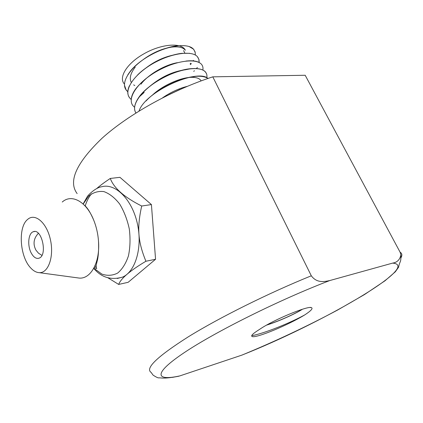<?xml version="1.0" encoding="UTF-8"?>
<svg xmlns="http://www.w3.org/2000/svg" width="423" height="423" viewBox="0 0 423 423"><rect width="100%" height="100%" fill="white"/><g stroke="black" fill="none" stroke-linecap="round" stroke-linejoin="round"><path stroke-width="0.63" d="M184.814 53.087L183.593 50.586M124.42 84.045C118.318 77.79 126.461 63.63 143.772 53.901C161.115 43.86 181.763 42.178 185.337 50.237C183.106 47.36 178.495 46.329 171.5 47.133C161.988 48.629 152.555 52.78 143.201 59.585M162.612 97.803C170.596 92.299 178.807 88.481 187.246 86.361M151.989 95.535C161.449 86.139 179.056 78.118 190.027 77.377C195.934 77.06 199.635 78.229 201.137 80.888M149.61 86.472C161.078 76.923 173.007 71.35 185.39 69.763L190.963 68.679C174.488 69.758 148.034 83.928 138.971 97.147C134.424 103.672 133.409 108.949 135.926 112.978M140.922 84.219C148.002 74.675 164.6 64.899 177.374 62.683M144.507 69.118C153.39 61.97 162.982 57.285 173.271 55.059M134.805 85.568L133.657 84.859M131.294 82.374C129.168 78.313 130.49 73.232 135.26 67.12M170.22 94.028L181.853 88.671M139.008 111.059C145.364 91.442 197.266 68.399 208.005 78.44M136 112.936C130.453 105.57 141.541 90.02 160.158 79.413C179.051 68.611 199.873 65.576 205.266 71.847C206.747 73.396 207.249 75.352 206.784 77.71M134.599 107.32L132.764 105.486C127.196 97.94 137.301 82.459 156.187 71.699C174.863 60.674 195.875 57.999 201.433 64.233C202.791 65.819 203.267 67.78 202.86 70.123M131.215 99.574L129.512 97.718C123.632 90.036 133.927 74.628 152.544 63.783C170.85 53.065 192.248 50.173 197.462 56.767L198.863 59.379L199.085 62.493M127.772 91.706L126.234 90.036C120.116 82.437 130.601 66.665 148.78 56.037C167.207 45.34 188.124 42.554 193.591 49.306L195.103 51.913L195.363 55.038M193.443 60.367L193.094 60.954M191.291 63.577L190.45 64.634M193.068 60.954L193.337 60.484M195.273 52.589L193.665 49.253L189.139 46.556M177.38 45.779L176.259 45.917C161.041 47.857 139.569 59.326 130.411 71.138L127.883 74.675M124.441 85.118L126.149 90.062L127.772 91.759M199.148 62.509L199.011 59.68L197.848 57.264M189.684 53.309L181.753 53.351C167.862 54.895 148.224 64.09 137.443 75.109M129.369 85.843C127.191 90.654 127.244 94.604 129.544 97.692M202.881 70.044L202.918 69.758M199.545 62.741C196.674 61.007 192.349 60.426 186.564 60.997L185.946 61.065M171.622 64.476C156.098 70.329 144.148 78.419 135.783 88.74C133.102 92.383 131.606 95.746 131.289 98.834M206.53 73.776L205.335 71.788C202.754 69.166 197.964 68.135 190.963 68.679M207.979 78.451C205.367 76.69 201.348 75.981 195.928 76.33C181.107 77.351 157.271 88.603 146.025 100.986M179.997 89.406L169.094 94.572M401.163 257.485C402.358 255.064 402.009 253.308 400.11 252.23L305.189 75.262L212.795 76.838C172.076 90.062 128.275 114.575 102.128 138.168C76.309 162.913 67.981 181.393 77.145 193.602M400.11 252.23L400.882 254.741C399.978 259.637 397.213 262.429 392.581 263.117C422.72 265.427 319.539 324.483 241.681 355.193L244.219 354.183M241.681 355.193L179.775 375.92C155.453 381.25 152.756 373.726 184.174 352.687C215.238 331.791 279.952 299.532 329.824 280.539C324.769 281.559 317.023 283.553 311.307 275.796L212.795 76.838M172.515 377.374L179.775 375.92M329.824 280.539L392.581 263.117M251.727 335.698C264.544 333.435 290.474 322.749 304.623 314.982C288.364 324.922 256.898 338.104 252.282 336.581C250.458 335.973 252.774 333.641 259.225 329.596L260.097 329.031C274.035 319.555 307.976 305.623 311.391 307.611C313.247 308.378 310.995 310.836 304.639 314.976M266.553 325.128C279.751 321.015 296.861 312.999 302.366 309.271M302.107 309.356C296.2 313.226 280.01 320.771 266.855 324.959M96.64 188.616C99.939 185.692 104.486 182.302 110.276 178.448L119.936 177.327L151.423 204.579L155.558 259.267L128.148 282.31L118.657 284.425L107.833 277.737M155.558 259.267L145.914 261.25C130.062 270.683 120.973 278.408 118.657 284.425M117.219 278.498L122.485 277.134C135.683 271.629 142.837 246.699 137.211 222.9C131.738 199.048 115.204 182.937 101.811 186.733C95.254 187.542 87.355 195.907 87.143 196.88L83.109 203.976M91.426 193.834C88.777 197.134 86.689 201.2 85.16 206.027M95.027 265.681L95.952 266.897M110.276 178.448C113.877 188.119 124.351 197.308 141.689 206.022C136.835 228.145 137.893 241.581 145.914 261.25M62.25 202.03C71.619 193.528 86.445 201.475 93.8 220.357C96.391 226.887 97.962 233.803 98.501 241.11C100.209 262.154 90.845 279.164 79.207 278.08L76.912 277.768M30.636 267.87C19.749 256.65 17.835 227.077 27.622 219.437C35.003 212.663 46.747 222.62 50.406 239.63C54.25 256.581 48.312 273.369 39.223 272.666C36.256 272.486 33.396 270.884 30.636 267.87M31.381 253.303C27.141 245.89 28.225 233.152 33.29 231.73C41.803 227.944 47.857 255.46 39.064 258.167C36.283 259.019 33.724 257.396 31.381 253.303M151.423 204.579L141.689 206.022M311.307 275.796C268.457 293.16 219.532 317.53 188.394 336.766C157.361 356.499 144.93 368.37 151.101 372.372L153.041 375.09C156.283 377.237 158.302 378.151 159.106 377.839C161.528 377.792 163.918 379.077 178.929 376.195M93.806 268.203L101.806 274.067C107.326 275.976 112.608 275.643 117.652 273.073C122.305 269.187 125.906 263.444 128.455 255.841C130.194 247.45 130.48 238.487 129.301 228.97C127.27 219.606 124.055 211.289 119.661 204.013C114.776 197.768 109.515 193.628 103.878 191.593C98.305 190.916 93.24 192.412 88.677 196.092L83.199 204.055M193.75 71.402L194.384 70.715M196.383 68.552L197.382 67.479M190.101 63.921L190.736 63.249M192.967 60.875L193.438 60.378M181.753 53.351L181.129 53.494M138.971 97.147L144.174 92.431M195.928 76.33L190.017 77.377M241.988 355.087C274.902 341.504 306.791 326.482 337.649 310.017L364.467 294.572L384.993 280.793L395.294 271.83L398.593 267.214C399.909 260.161 401.099 263.503 400.882 254.741M310.038 307.51L311.391 307.611M93.695 268.404L95.048 269.821C102.403 277.737 111.55 280.174 122.485 277.134M94.229 267.394C98.03 269.435 96.449 268.06 96.174 267.479L96.243 264.941L97.687 259.024C98.543 254.033 98.813 248.063 98.501 241.11M93.8 220.357C90.527 212.669 87.392 207.619 84.394 205.218M39.223 272.666L79.207 278.08M33.29 231.73L34.66 231.513M38.377 233.311C33.644 238.371 32.809 243.949 35.876 250.051L38.467 253.181L41.903 255.37"/></g></svg>
